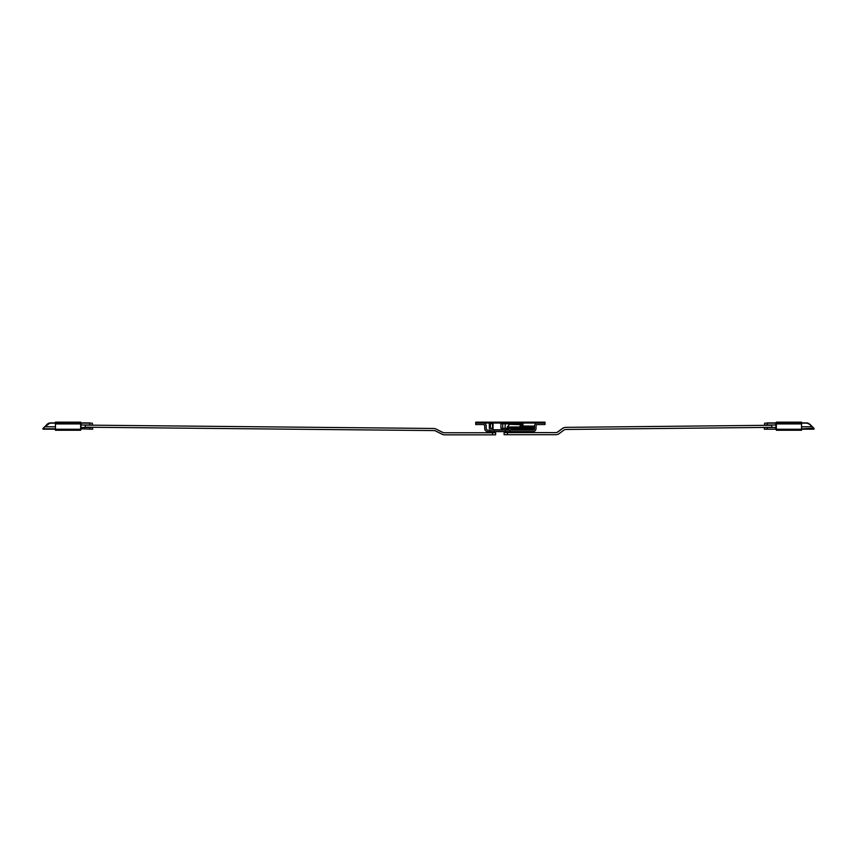<?xml version="1.0" encoding="UTF-8"?>
<svg xmlns="http://www.w3.org/2000/svg" width="857" height="857" viewBox="0 0 857 857"><rect width="100%" height="100%" fill="white"/><g stroke="black" fill="none" stroke-linecap="round" stroke-linejoin="round"><path stroke-width="1.29" d="M532.904 431.617L532.925 431.617A3.096 3.096 -90 0 0 536.021 428.511L536.021 426.133L536 428.511A3.096 3.096 90 0 1 532.904 431.617L489.711 431.617L489.711 430.107L510.022 430.107L510.022 431.617M510.022 430.107L532.904 430.107A1.596 1.596 -90 0 0 534.5 428.511L534.5 426.133A3.096 3.096 90 0 1 537.596 423.037M544.998 422.158L544.998 424.536L545.02 422.158L475.721 422.158L475.721 424.536L483.123 424.536A1.596 1.596 -90 0 1 484.719 426.133L484.719 428.511A3.096 3.096 90 0 0 487.815 431.617L489.711 431.617L489.711 430.107L487.815 430.107A1.596 1.596 -90 0 1 486.219 428.511L486.24 426.133A3.096 3.096 -90 0 0 483.144 423.037A3.096 3.096 90 0 1 486.219 426.133L486.24 428.511A1.596 1.596 90 0 0 487.837 430.107M536.021 426.133A1.596 1.596 90 0 1 537.618 424.536A1.596 1.596 -90 0 0 536 426.133L536.021 426.133M544.998 424.536L537.596 424.536M521.431 425.393L522.706 425.393L521.677 425.136L520.692 426.968L521.174 425.618M506.701 423.037L502.759 423.562M502.159 423.304L500.927 423.819L510.054 423.819L507.28 426.968L510.054 423.819M493.054 423.037L493.054 429.775L506.701 429.775L506.701 428.543M502.159 428.811L500.927 428.286L506.616 428.286M493.054 423.562L489.572 423.562L493.054 423.562M510.279 424.044L502.92 423.562M521.795 423.819L520.692 424.515L519.738 426.968L520.938 424.697L522.706 423.562L510.226 423.562M509.39 423.562L505.191 423.562M521.677 425.136L520.692 426.968L507.28 426.968L508.919 428.286L509.315 427.739L507.28 426.968M519.738 426.968L519.738 428.018A1.05 1.05 0 0 0 520.788 426.968L520.456 425.222M506.016 428.543L509.337 428.543M505.244 428.543L510.354 428.286A0.761 0.546 13.6 0 1 510.397 428.018M509.315 427.739L510.386 428.05M491.19 428.543L493.054 428.543M509.144 428.543L508.887 429.593L506.701 429.336M534.104 426.722L533.772 426.036M534.05 429.636L533.804 429.539C533.397 429.764 532.722 426.079 533.793 428.961C532.722 426.079 533.397 429.764 533.804 429.539L534.179 429.603M533.815 426.004L533.3 427.879L532.754 426.582L532.658 428.896L531.811 426.582L531.619 428.875M511.468 429.593L510.997 429.014M511.436 429.603L511.886 428.854M511.533 429.539C511.95 429.453 512.422 425.5 511.522 428.961L511.533 429.55M475.721 423.037L544.998 423.037M770.164 425.276L766.886 425.308L770.164 425.276M504.098 432.614L504.098 434.713L507.376 434.713L507.376 432.614L504.098 432.614L504.098 434.713M507.376 432.614L555.636 432.614A4.199 4.199 90 0 0 558.153 431.767L562.353 428.618A6.299 6.299 -90 0 1 566.102 427.364L771.782 425.265L771.782 427.364L566.091 429.464A4.199 4.199 90 0 0 563.617 430.3L559.417 433.449A6.299 6.299 -90 0 1 555.636 434.713L507.376 434.713M771.782 425.265L565.931 427.364A6.299 6.299 90 0 0 562.181 428.618L557.982 431.767A4.199 4.199 -90 0 1 555.465 432.614M90.049 427.247L86.782 427.215L90.049 427.247M444.397 432.742L492.518 432.742L492.518 434.842L444.89 434.842A6.299 6.299 -90 0 1 442.062 434.178L435.795 431.017A4.199 4.199 90 0 0 433.942 430.568L85.282 427.204L85.304 425.104L433.46 428.468A6.299 6.299 -90 0 1 436.224 429.132L442.512 432.303A4.199 4.199 90 0 0 444.397 432.742M492.518 434.842L495.614 434.842L495.614 432.742L492.518 432.742M85.304 425.104L85.175 427.204L433.835 430.568A4.199 4.199 -90 0 1 435.688 431.017L441.955 434.178A6.299 6.299 90 0 0 444.783 434.842L444.89 434.842M814.129 428.95L808.697 423.369M776.335 423.154L764.626 423.154L764.53 424.997L776.056 424.997L775.564 429.196L776.367 428.8M813.882 429.196L801.552 429.196M775.585 427.482L764.401 427.482L764.315 429.196L775.564 429.196M801.531 422.897L806.791 422.897L801.531 422.897L806.78 422.897L801.531 422.897L801.531 422.158L801.541 429.518L801.531 422.897L775.703 422.897L801.531 422.897M767.154 422.897L775.692 422.897L775.617 424.997M807.851 423.037L806.833 422.908L809.747 424.129L813.904 428.275L812.061 426.797L801.541 426.797M808.751 423.422L806.78 422.897M812.061 426.797L809.565 424.301L807.058 423.154L801.541 423.154M801.541 428.8L813.839 428.307M42.85 428.95L47.242 424.129L50.167 422.908L44.918 426.797L55.448 426.797M89.846 422.897L81.308 422.897L89.846 422.897M80.612 428.8L92.685 429.196L92.599 427.482L80.933 427.482L80.933 424.997L80.944 427.482M81.372 424.997L92.47 424.997L92.374 423.154L81.351 423.154L80.933 424.997M55.448 428.8L42.85 428.811L44.918 426.797M43.107 429.196L55.448 429.196M50.167 422.908L55.437 422.897L50.22 422.897M80.633 422.158L55.437 422.158L55.448 430.268L80.644 430.268L80.633 422.158L81.351 423.154L80.644 423.154M49.149 423.037L48.121 423.465M801.552 429.261L801.552 430.268L801.541 429.261L776.346 429.261L776.335 422.158L801.531 422.158M776.346 429.261L776.346 430.268L801.541 430.268M776.335 423.658L801.531 423.658M55.437 422.897L80.633 422.897L55.437 422.897M80.644 422.897L80.654 430.268M80.633 423.658L55.437 423.658M80.644 429.261L55.448 429.261M494.371 431.617L494.371 430.107M505.362 431.617L505.362 430.107M505.244 423.562L505.062 428.286L502.738 428.286L502.738 423.819L500.927 423.819L500.927 428.286L502.92 428.543M520.938 424.697L509.626 424.322M489.572 423.562L492.55 423.819L492.55 428.286L489.572 428.543M490.418 423.562L490.418 428.543M767.315 422.897L767.229 424.997M767.208 427.482L767.186 429.196M813.904 428.275L809.565 424.301M55.437 423.154L49.931 423.154M81.404 427.482L81.415 429.196M47.424 424.301L43.096 428.275M89.685 422.897L89.76 424.997M89.781 427.482L89.803 429.196M776.346 423.915L801.541 423.915M55.448 423.915L80.644 423.915M522.963 423.819L522.963 425.136M510.365 428.114L519.738 428.018M489.315 423.819L489.315 428.286M534.19 426.657L533.89 428.896M511.618 428.896L511.522 428.018M510.751 428.018L511.886 429.614L512.679 428.018M511.693 428.018L512.475 429.614L513.622 428.018L514.896 429.528L515.518 428.018M512.647 428.018L513.782 429.614L514.575 428.018M514.543 428.018L515.507 429.646L516.471 428.018L517.607 429.603L518.367 428.018M515.486 428.018L516.632 429.614L517.414 428.018M517.382 428.018L518.174 429.614L519.31 428.018L519.878 429.518L520.617 429.507L521.002 426.09M518.335 428.018L519.31 429.636L520.274 427.879M520.21 427.911L521.377 429.614L521.988 426.122L521.335 426.133L521.506 429.196L522.491 429.528L522.781 426.004L522.074 427.439L523.263 429.614L523.895 428.746L523.563 425.972L523.381 429.143L524.238 429.603L524.891 428.586L524.516 425.972L524.291 429.089L525.159 429.614L525.802 428.725L525.459 425.972L525.266 429.132L526.273 429.528L526.948 427.022L526.412 425.972L526.037 428.639L527.076 429.603L527.73 428.618L527.355 425.972L527.151 429.1L528.18 429.518L528.833 426.882L528.308 425.972L528.126 429.153L528.973 429.603L529.637 428.543L529.24 425.972L529.048 429.111L530.076 429.518L530.365 426.015L529.68 426.722L530.687 429.636L531.319 426.004L530.676 426.432L531.619 429.646L532.261 426.015L531.565 426.722L532.208 429.518L533.354 428.811M533.483 426.358L532.711 426.133L532.893 429.207L533.772 429.582M534.254 428.95L534.5 427.793M534.5 426.7L533.782 426.025M531.147 426.743L530.665 428.875M530.194 426.743L529.626 428.896L529.53 426.582L528.962 426.582L528.769 428.875M528.298 426.743L527.73 428.896L527.633 426.582L527.066 426.582L526.873 428.875M526.402 426.743L525.834 428.896L525.737 426.582L525.17 426.582L524.977 428.875M524.505 426.743L523.938 428.907L523.841 426.582L523.273 426.582L523.081 428.875M522.609 426.743L522.042 428.907L521.945 426.582L521.377 426.582L521.195 428.875M520.467 427.729L520.242 428.875M519.481 428.018L519.299 428.875M518.539 428.018L518.346 428.875M517.585 428.018L517.307 428.907L517.21 428.018M516.642 428.018L516.45 428.875M515.7 428.018L515.411 428.907L515.314 428.018M514.746 428.018L514.554 428.875M513.804 428.018L513.707 428.907L513.418 428.018M512.85 428.018L512.657 428.875"/></g></svg>
